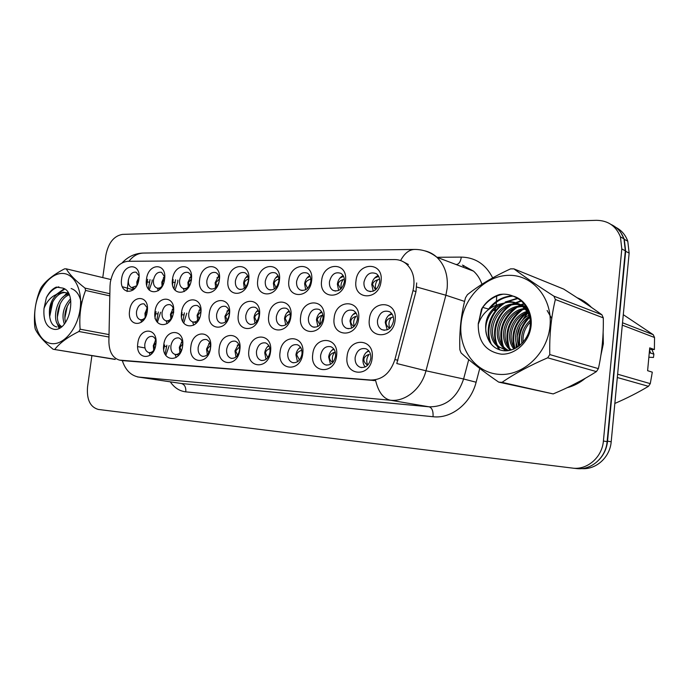 <?xml version="1.0" encoding="UTF-8"?>
<svg xmlns="http://www.w3.org/2000/svg" width="689" height="689" viewBox="0 0 689 689"><rect width="100%" height="100%" fill="white"/><g stroke="black" fill="none" stroke-linecap="round" stroke-linejoin="round"><path stroke-width="1.03" d="M155.86 344.345C153.94 361.389 135.044 359.856 137.826 343.2C139.574 326.508 158.487 327.37 155.86 344.345M156.015 341.236C155.438 338.609 154.207 336.999 152.303 336.413C148.514 336.103 146.025 338.669 144.836 344.087C144.475 348.625 145.784 351.442 148.738 352.527C150.882 352.906 152.786 351.872 154.448 349.435M239.867 349.659C237.963 367.917 216.329 366.169 219.223 348.35C220.928 330.505 242.571 331.487 239.867 349.659M226.655 349.297C226.319 354.043 227.792 357.04 231.082 358.306C235.423 358.702 238.248 355.972 239.539 350.115C239.867 345.482 238.454 342.502 235.293 341.176C230.858 340.642 227.981 343.346 226.655 349.297M270.553 351.605C268.658 370.303 245.99 368.469 248.918 350.236C250.607 331.952 273.292 332.994 270.553 351.605M256.497 351.201C256.17 355.998 257.703 359.064 261.097 360.407C265.687 360.89 268.658 358.108 270.002 352.062C270.329 347.377 268.865 344.336 265.618 342.924C260.924 342.278 257.893 345.034 256.497 351.201M302.755 353.638C300.878 372.809 277.081 370.88 280.053 352.2C281.715 333.485 305.52 334.57 302.755 353.638M287.787 353.19C287.468 358.039 289.061 361.174 292.558 362.603C297.415 363.198 300.55 360.364 301.963 354.094C302.273 349.383 300.766 346.283 297.441 344.776C292.472 343.983 289.251 346.791 287.787 353.19M210.576 347.807C208.664 365.644 188.011 363.973 190.862 346.558C192.593 329.109 213.263 330.057 210.576 347.807M198.148 347.48C197.803 352.157 199.224 355.093 202.402 356.291C206.528 356.618 209.215 353.939 210.455 348.264C210.791 343.682 209.43 340.762 206.364 339.513C202.161 339.066 199.422 341.727 198.148 347.48M182.602 346.033C180.69 363.465 160.95 361.871 163.758 344.844C165.498 327.783 185.263 328.687 182.602 346.033M182.757 344.267C182.421 340.857 181.078 338.738 178.727 337.92C174.748 337.558 172.138 340.168 170.906 345.749C170.553 350.356 171.914 353.233 174.98 354.37C177.667 354.801 179.889 353.354 181.646 350.021M336.585 355.782C334.725 375.436 309.723 373.412 312.737 354.275C314.365 335.087 339.367 336.223 336.585 355.782M320.635 355.283C320.316 360.166 321.952 363.37 325.544 364.894C330.711 365.635 334.036 362.741 335.517 356.23C335.827 351.511 334.286 348.35 330.901 346.739C325.604 345.757 322.176 348.608 320.635 355.283M372.172 358.03C370.329 378.209 344.018 376.073 347.075 356.446C348.668 336.766 374.971 337.963 372.172 358.03M355.145 357.479C354.835 362.371 356.514 365.644 360.175 367.28C365.678 368.21 369.226 365.273 370.794 358.478C371.095 353.784 369.545 350.563 366.126 348.823C360.459 347.601 356.799 350.486 355.145 357.479M147.274 311.273C145.37 328.024 126.862 327.042 129.61 310.636C131.358 294.229 149.883 294.565 147.274 311.273M146.533 308.87L147.437 308.155L144.147 303.883C140.332 303.436 137.791 305.985 136.534 311.54C136.172 315.795 137.344 318.499 140.056 319.627C141.986 320.101 143.786 319.3 145.457 317.224M173.464 312.203C171.561 329.342 152.235 328.308 155.016 311.549C156.748 294.78 176.1 295.133 173.464 312.203M173.594 312.884C173.947 308.646 172.767 305.916 170.054 304.676C166.04 304.142 163.379 306.743 162.07 312.462C161.708 316.776 162.931 319.524 165.722 320.721C168.082 321.281 170.174 320.178 172 317.431M259.469 315.286C257.583 333.648 235.431 332.468 238.325 314.528C240.013 296.589 262.173 296.993 259.469 315.286M245.801 315.51C245.465 319.937 246.8 322.857 249.831 324.269C254.482 325.01 257.54 322.254 259.004 315.993C259.331 311.678 258.056 308.793 255.163 307.328C250.426 306.424 247.299 309.154 245.801 315.51M200.835 313.185C198.94 330.711 178.727 329.635 181.552 312.496C183.274 295.357 203.496 295.727 200.835 313.185M200.869 312.909C200.895 309.103 199.655 306.631 197.14 305.511C192.903 304.874 190.104 307.518 188.743 313.435C188.39 317.793 189.647 320.6 192.524 321.858C195.581 322.504 198.053 320.867 199.956 316.957M229.471 314.218C227.577 332.141 206.433 331.013 209.292 313.495C210.998 295.96 232.159 296.348 229.471 314.218M216.622 314.451C216.277 318.843 217.578 321.703 220.532 323.038C224.933 323.658 227.835 320.953 229.222 314.907C229.566 310.61 228.309 307.768 225.475 306.39C220.997 305.64 218.051 308.327 216.622 314.451M358.616 318.843C356.773 338.618 331.133 337.248 334.148 317.965C335.75 298.673 361.389 299.147 358.616 318.843M342.106 319.016C341.778 323.425 343.182 326.491 346.326 328.214C351.933 329.566 355.61 326.681 357.367 319.575C357.686 315.338 356.377 312.332 353.448 310.541C347.712 308.913 343.932 311.738 342.106 319.016M323.925 317.603C322.064 336.878 297.674 335.577 300.645 316.768C302.282 297.949 326.681 298.397 323.925 317.603M308.439 317.793C308.104 322.228 309.507 325.251 312.625 326.853C317.879 327.955 321.324 325.105 322.96 318.318C323.279 314.029 321.97 311.049 319.024 309.387C313.659 308.061 310.136 310.86 308.439 317.793M290.913 316.415C289.044 335.224 265.808 333.984 268.744 315.622C270.407 297.252 293.652 297.682 290.913 316.415M276.375 316.621C276.039 321.065 277.409 324.037 280.492 325.535C285.435 326.44 288.674 323.632 290.207 317.129C290.543 312.815 289.234 309.878 286.305 308.319C281.276 307.234 277.96 309.998 276.375 316.621M395.116 320.152C393.307 340.444 366.315 339.005 369.373 319.231C370.932 299.439 397.915 299.939 395.116 320.152M377.494 320.307C377.176 324.648 378.571 327.74 381.68 329.592C387.692 331.288 391.645 328.386 393.557 320.893C393.867 316.759 392.592 313.736 389.733 311.816C383.584 309.774 379.501 312.599 377.494 320.307M345.482 280.879C343.647 300.266 318.637 299.62 321.625 280.673C323.227 261.751 348.238 261.544 345.482 280.879M329.463 281.741C329.135 285.754 330.332 288.631 333.045 290.37C338.678 292.058 342.442 289.234 344.354 281.879C344.672 278.02 343.561 275.195 341.021 273.412C335.293 271.466 331.443 274.239 329.463 281.741M311.643 280.587C309.792 299.5 285.987 298.88 288.924 280.389C290.56 261.923 314.373 261.717 311.643 280.587M296.606 281.431C296.27 285.496 297.476 288.346 300.215 289.983C305.494 291.369 309.017 288.562 310.782 281.56C311.109 277.624 309.981 274.816 307.389 273.145C302.023 271.544 298.432 274.3 296.606 281.431M279.424 280.302C277.555 298.759 254.861 298.173 257.764 280.113C259.426 262.087 282.128 261.889 279.424 280.302M265.291 281.129C264.955 285.229 266.143 288.045 268.882 289.578C273.852 290.732 277.159 287.959 278.812 281.258C279.14 277.279 278.012 274.498 275.411 272.922C270.364 271.587 266.988 274.325 265.291 281.129M248.703 280.035C246.826 298.061 225.174 297.493 228.033 279.855C229.721 262.233 251.382 262.053 248.703 280.035M235.414 280.854C235.07 284.953 236.249 287.726 238.954 289.173C243.639 290.138 246.757 287.408 248.316 280.974C248.651 276.969 247.532 274.222 244.939 272.741C240.185 271.621 237.007 274.325 235.414 280.854M219.378 279.777C217.5 297.39 196.813 296.856 199.638 279.605C201.343 262.38 222.039 262.208 219.378 279.777M218.981 281.896L219.205 280.699C219.541 276.694 218.439 273.989 215.872 272.586C211.385 271.638 208.388 274.308 206.872 280.578C206.528 284.669 207.682 287.399 210.343 288.769C214.09 289.664 216.914 287.58 218.826 282.499M191.361 279.536C189.475 296.752 169.701 296.236 172.491 279.372C174.205 262.526 194.005 262.354 191.361 279.536M191.378 280.432C191.723 276.435 190.638 273.774 188.123 272.448C183.868 271.647 181.026 274.274 179.588 280.32C179.235 284.393 180.354 287.072 182.964 288.372C185.539 289.139 187.839 287.976 189.854 284.893M164.576 279.303C162.682 296.141 143.751 295.65 146.507 279.14C148.23 262.655 167.186 262.492 164.576 279.303M164.74 277.056L161.579 272.327C157.548 271.647 154.844 274.231 153.475 280.078C153.113 284.118 154.207 286.753 156.756 287.976C158.84 288.613 160.804 287.787 162.638 285.504M138.92 279.079C137.033 295.555 118.896 295.081 121.608 278.924C123.348 262.785 141.503 262.63 138.92 279.079M139.083 275.996L136.181 272.224C132.348 271.638 129.773 274.179 128.455 279.837C128.085 283.851 129.144 286.435 131.633 287.606L136.706 285.771M381.06 281.19C379.251 301.076 352.949 300.395 355.972 280.974C357.539 261.579 383.842 261.355 381.06 281.19M363.981 282.068C363.654 285.987 364.817 288.872 367.478 290.732C373.498 292.808 377.546 289.974 379.63 282.214C379.949 278.468 378.881 275.652 376.435 273.766C370.303 271.363 366.152 274.136 363.981 282.068M175.075 354.387L176.229 357.445M149.203 352.604L150.107 355.214M165.825 355.429L169.227 345.533M192.601 321.875L193.755 325.165M166.152 320.816L167.082 323.641M183.739 323.107L186.779 313.176M140.814 319.791L141.529 322.151M157.376 322.349L160.597 312.272M132.667 287.847L133.218 289.948M149.177 290.095L152.011 282.051L152.183 279.906M157.488 288.157L158.212 290.741M174.98 290.172L177.659 282.335L177.831 280.087M183.386 288.476L184.308 291.525M164.654 344.956L163.715 349.435M153.716 350.425L153.302 345.645L155.705 340.047M235.991 357.014L234.966 350.916L238.558 344.044M266.006 359.357L264.74 352.837C265.213 349.659 266.557 347.23 268.788 345.568M297.476 361.794L295.934 354.852C296.451 351.399 297.967 348.849 300.482 347.187M207.32 354.757L206.528 349.082L209.697 342.622M179.924 352.561L179.329 347.325L182.103 341.288M330.505 364.317L328.662 356.962C329.221 353.233 330.918 350.546 333.743 348.91M365.204 366.953C363.456 364.877 362.733 362.285 363.034 359.176C363.646 355.154 365.54 352.346 368.71 350.744M156.067 311.686L155.085 316.931M145.207 317.534L144.957 313.34L147.334 307.759M182.042 312.565L181.491 316.837M170.855 318.947L170.459 314.305L173.223 308.267M254.964 323.33L254.017 317.448C254.499 314.262 255.86 311.824 258.091 310.145M197.64 320.368L197.08 315.304L200.249 308.836M225.656 321.832L224.907 316.354L228.515 309.464M351.683 328.11L349.995 321.065C350.632 317.009 352.553 314.175 355.748 312.573M317.879 326.465L316.458 319.799C317.035 316.053 318.749 313.349 321.599 311.704M285.677 324.872L284.505 318.594C285.031 315.14 286.555 312.565 289.087 310.894M387.218 329.824L385.237 322.392C385.943 318.008 388.079 315.054 391.671 313.521M338.635 290.457L337.36 284.109C338.006 280.044 339.935 277.211 343.139 275.591M305.683 289.742L304.616 283.747C305.21 279.992 306.924 277.288 309.774 275.617M274.265 289.027L273.404 283.394C273.938 279.941 275.462 277.374 277.994 275.678M244.285 288.321L243.605 283.067C244.087 279.889 245.448 277.46 247.67 275.755M215.64 287.623L215.132 282.748L218.723 275.858M188.261 286.917L187.899 282.447L191.042 275.996M173.103 279.45L172.551 284.566M162.044 286.211L161.82 282.154L164.55 276.16M147.67 279.295L146.723 285.194M136.922 285.375L136.827 281.879L139.092 276.444M373.249 291.189L371.733 284.497C372.448 280.096 374.609 277.124 378.201 275.583M110.016 286.081L110.309 282.421C112.893 269.675 118.637 262.63 127.534 261.286L394.642 259.564C398.931 259.572 402.755 260.942 406.122 263.689C413.202 270.269 415.501 279.26 413.004 290.646L394.892 359.563C390.387 373.102 382.352 379.923 370.777 380.035L119.447 360.114C112.617 357.996 109.103 351.769 108.888 341.443L110.016 286.081M516.095 342.244L516.104 347.962M567.211 387.674C573.782 385.978 579.811 382.86 585.305 378.304M600.903 355.24L603.34 343.794L603.133 332.339M401.945 261.079L408.379 264.49L406.122 263.689M575.987 468.511L577.546 468.658C591.877 469.907 605.907 457.289 607.112 441.632L625.328 250.805L623.967 238.816C621.538 232.15 617.249 227.37 611.074 224.485M416.681 282.946L415.975 291.602L396.795 363.534L425.974 370.785C421.461 388.88 405.347 401.954 390.439 400.24C383.36 398.647 378.425 392.101 375.651 380.612L122.487 360.614M591.446 307.389C587.295 303.065 582.498 299.836 577.046 297.7M527.533 312.556L522.357 320.316M91.895 355.619L87.546 386.899C86.573 399.603 90.173 407.121 98.346 409.447L573.696 468.244C588.087 469.502 602.186 456.79 603.4 441.038L621.805 248.953L620.436 236.895C616.052 226.009 608.06 220.489 596.45 220.325L122.513 234.381C113.935 235.879 108.397 242.786 105.891 255.119L102.764 277.598M579.061 298.544L577.623 298.079M581.654 468.606L581.654 468.606C595.968 469.907 610.006 457.358 611.195 441.761L629.143 253.113L627.782 241.21C625.517 234.949 621.556 230.341 615.888 227.387M599.241 459.623C604.003 454.499 606.768 448.35 607.543 441.167L625.664 251.287L624.303 239.316L621.004 232.873M375.987 289.483C374.825 286.03 375.445 282.774 377.848 279.734C374.678 280.716 372.93 282.309 372.585 284.523L375.539 289.862M379.579 279.191L377.848 279.734M378.657 276.349L374.566 278.106M389.896 328.162C388.251 324.459 388.768 320.919 391.447 317.534C388.234 318.551 386.46 320.196 386.116 322.443C385.926 324.519 387.123 326.483 389.724 328.317M393.316 316.931L391.447 317.534M392.058 314.055L388.518 315.528M367.754 365.101C366.04 361.329 366.522 357.746 369.192 354.344C366.005 355.378 364.24 357.005 363.887 359.236C363.689 361.372 364.946 363.361 367.668 365.196M366.514 352.182L368.985 351.08M52.209 343.665C64.137 344.698 77.469 328.532 80.088 309.275C82.878 290.026 74.24 273.275 62.225 273.438C50.245 273.318 37.861 289.311 35.285 307.656C32.547 325.992 40.229 342.915 52.209 343.665M115.218 359.451L53.105 349.254L115.149 359.296M108.983 337.033L78.925 331.495C67.815 337.016 59.762 342.984 54.784 349.375M78.925 331.495L80.131 329.204L109.026 334.596M109.818 295.874L85.574 290.448C80.828 302.755 79.011 315.674 80.131 329.204M85.574 290.448L85.023 288.105L109.861 293.721M110.843 279.536L66.247 268.848C69.434 274.429 75.695 280.845 85.023 288.105M66.247 268.848L64.559 268.848C53.716 274.48 45.956 280.656 41.28 287.356L40.143 289.569C35.423 301.377 33.632 313.771 34.777 326.75L35.26 329.041C38.153 335.164 44.105 341.899 53.105 349.254M70.476 298.802C63.397 306.794 61.347 315.2 64.353 324.011M70.803 300.766C65.498 307.699 63.732 314.942 65.524 322.486M68.461 294.117C55.396 296.434 50.84 325.13 61.304 326.81L61.424 326.844M69.262 294.858C57.773 298.216 53.251 322.607 61.769 326.569M68.573 293.419L63.388 292.205L56.998 294.22C50.9 299.956 48.48 307.527 49.72 316.914L49.797 317.31C50.736 323.055 53.122 326.276 56.937 326.974M67.341 292.954L65.309 292.627C56.55 291.826 48.084 306.355 49.72 316.914M54.25 329.359C69.58 331.4 77.797 292.325 62.94 288.123L56.317 287.089C52.33 288.837 49.022 292.343 46.396 297.596L44.018 308.422C43.131 320.721 46.542 327.706 54.25 329.359M44.018 308.422C46.74 301.386 51.064 296.649 56.998 294.22M67.324 306.097L64.826 318.077M67.608 293.514L65.886 295.107M60.124 303.875L57.308 317.336M58.444 325.096L59.702 327.973M64.766 289.061L58.419 293.368M52.812 301.687L49.694 316.664M58.849 286.848C54.018 288.045 49.866 291.628 46.396 297.596M67.935 292.343L67.16 292.92M66.902 293.118L63.009 297.14M56.972 323.046L59.056 328.317M81.474 304.374C80.191 295.736 76.737 290.448 71.122 288.51M64.206 288.708L56.231 294.522M499.043 374.36C522.787 376.332 547.402 353.733 549.977 326.293C552.914 298.862 533.183 275.083 509.438 275.324C485.728 275.161 463.74 297.45 461.105 323.072C458.142 348.677 475.246 372.783 499.043 374.36M553.189 393.919L498.681 382.111L502.023 382.361L553.189 393.919C569.26 387.201 583.669 379.76 596.416 371.595L598.388 368.632C602.005 352.346 603.642 335.431 603.297 317.879L601.919 314.787C590.904 306.82 578.166 298.259 563.714 289.096L513.908 268.865C524.424 276.72 537.756 285.823 553.913 296.175L601.919 314.787M596.416 371.595L547.686 357.806C529.72 365.549 514.494 373.731 502.023 382.361M547.686 357.806L549.788 354.577L598.388 368.632M603.297 317.879L555.351 299.5C551.148 317.035 549.297 335.388 549.788 354.577M555.351 299.5L553.913 296.175M513.908 268.865L510.575 268.865C493.307 276.797 478.915 285.401 467.409 294.685L465.497 297.769C461.079 314.296 459.193 331.616 459.856 349.719L461.096 352.949C470.794 361.82 483.316 371.543 498.681 382.111M530.366 320.17C523.347 326.879 520.531 334.647 521.935 343.475M530.521 321.858C524.889 327.886 522.434 334.656 523.149 342.149M528.851 315.192C517.689 321.108 512.349 336.387 517.672 347.006M529.281 316.294C518.516 324.269 514.984 334.277 518.671 346.3M528.472 310.989L527.843 311.152M526.852 311.445C511.755 315.846 504.227 337.653 513.942 349.039M527.386 312.298C513.288 317.164 506.251 337.283 514.838 348.625M527.214 308.259L525.474 308.371M524.544 308.483C505.313 310.403 496.192 339.651 510.618 350.184M527.516 308.844L525.457 309.111M525.147 309.163C506.975 311.79 498.19 339.057 511.402 349.969M521.978 306.105C500.688 304.762 488.613 337.386 504.598 348.634L507.914 350.684M526.112 306.855L523.537 306.648M522.641 306.648C501.781 306.166 490.516 338.058 506.174 349.073L508.353 350.537M519.17 304.254L516.225 303.935C494.599 302.127 482.007 335.405 498.207 346.86L508.921 350.546M519.894 304.667L517.792 304.486C496.201 302.678 483.635 335.879 499.818 347.308L507.466 350.735M530.504 320.91C529.703 316.294 527.852 312.298 524.949 308.93C521.03 304.469 516.018 302.058 509.894 301.696L498.319 304.469C487.123 312.436 483.359 323.038 487.011 336.258L487.226 336.826C490.155 344.956 495.572 349.581 503.504 350.71C515.346 352.088 527.774 341.193 530.065 327.335C531.469 311.772 525.724 301.334 512.831 296.02C508.62 294.263 504.21 293.755 499.603 294.504C491.989 296.925 485.943 301.808 481.49 309.154L478.252 324.321C478.106 341.606 485.745 351.545 501.161 354.146C514.27 354.981 527.748 343.561 530.642 328.765C533.674 313.986 525.449 299.198 512.831 296.02M529.324 313.486L526.525 309.482C522.606 305.029 517.603 302.626 511.488 302.256C495.133 301.067 481.43 321.332 487.011 336.258M525.406 306.45L522.856 306.14M526.603 307.165L520.006 304.417M526.301 306.657L520.738 304.805M478.252 324.321C481.602 314.451 488.294 307.837 498.319 304.469M529.66 317.396C521.719 325.621 518.429 334.966 519.799 345.43M527.473 312.453C515.45 322.331 511.307 334.363 515.028 348.531M526.766 307.44L525.268 308.164M522.365 309.878C509.395 320.109 505.046 332.727 509.335 347.747M524.407 303.978L521.289 305.115M520.875 305.296L518.903 306.278M516.604 307.647C503.297 318.042 498.862 330.909 503.306 346.248M504.15 348.272L505.511 350.822M551.743 318.507L547.118 310.489M521.599 301.033L512.969 304.056M510.721 305.382C497.828 313.641 491.817 331.349 497.148 344.715M497.975 346.67L499.775 349.9M518.145 298.458L506.915 301.791M504.718 303.074C491.119 311.652 485.056 330.617 491.369 344.345M513.133 296.115C503.978 296.709 496.321 300.774 490.155 308.327M503.246 294.169C494.306 295.831 487.054 300.826 481.49 309.154M529.428 316.699C520.944 325.191 517.525 334.932 519.179 345.921M525.561 313.082C514.726 322.676 510.859 334.07 513.96 347.256M526.379 307.018L524.829 307.75M524.174 308.086L522.977 308.775M519.928 310.834C508.723 320.626 504.761 332.296 508.026 345.844M509.059 348.763L509.8 350.374M524.088 303.582L520.703 304.779M520.333 304.943L517.163 306.571M514.183 308.56C502.608 318.533 498.543 330.487 501.98 344.405M503.004 347.23L504.296 349.857M504.348 349.96L504.856 350.804M521.211 300.697L511.238 304.323M508.318 306.243C496.381 316.415 492.213 328.636 495.822 342.924M496.829 345.654L498.939 349.607M517.646 298.156L505.192 302.04M502.341 303.892C489.69 314.615 485.538 327.456 489.888 342.416M512.366 295.831C502.359 296.503 494.202 301.231 487.89 310.016M583.824 301.119L579.199 299.121M601.376 352.01L602.866 343.777L602.978 335.552M589.061 305.744L579.415 299.259M527.765 312.961L523.511 319.119M520.126 326.052L517.146 336.645M614.838 403.444C627.102 398.139 638.298 392.429 648.452 386.322L650.278 383.644L652.302 372.163L647.608 370.691L649.727 347.876L654.386 349.547L654.541 337.507L653.224 334.682L623.287 314.675M654.386 349.547L649.581 349.452M648.857 357.229L653.456 357.47L653.895 354.189L651.932 349.564M649.253 352.983L650.631 353.052L649.512 350.133M650.631 353.052L653.895 354.189M648.452 386.322L617.31 377.512M617.62 374.196L650.278 383.644M654.541 337.507L622.288 325.148M622.511 322.771L653.224 334.682M651.613 376.444L651.708 375.884M516.457 343.742L516.517 347.73M569.915 386.383L582.593 379.828M341.339 288.476C340.521 285.212 341.193 282.206 343.346 279.467C340.237 280.423 338.506 281.982 338.17 284.135L340.719 289.087M343.544 276.349L339.935 278.063M310.481 279.209C307.423 280.147 305.727 281.672 305.399 283.773L307.561 288.329M310.145 276.375L306.967 278.012M278.873 279.054C275.996 280.01 274.429 281.465 274.144 283.42L275.962 287.597M278.313 276.418L275.548 277.96M248.393 279.011C245.921 279.967 244.561 281.327 244.319 283.093L245.809 286.882M247.945 276.47L245.577 277.9M333.002 362.216C331.728 358.624 332.287 355.3 334.69 352.243C331.555 353.25 329.816 354.844 329.471 357.014C329.273 358.96 330.358 360.795 332.735 362.535M331.779 350.356L334.01 349.271M301.782 350.262C298.733 351.252 297.045 352.802 296.709 354.904L299.491 359.994M298.742 348.608L300.723 347.557M269.907 348.548C267.22 349.556 265.747 351.002 265.48 352.889L267.823 357.565M267.272 346.937L269.003 345.938M239.505 346.92L235.681 350.968L237.619 355.231M237.274 345.335L238.747 344.414M354.31 326.216C353.069 322.685 353.655 319.386 356.067 316.329C352.914 317.319 351.166 318.921 350.83 321.108C350.632 323.012 351.683 324.829 353.965 326.56M356.118 313.125L352.957 314.58M320.471 324.278C319.61 320.953 320.247 317.922 322.4 315.174C319.308 316.148 317.586 317.707 317.25 319.851L319.937 324.881M321.935 312.255L319.136 313.667M290.181 314.124C287.21 315.097 285.565 316.604 285.263 318.645L287.537 323.27M289.38 311.445L286.934 312.789M259.021 313.271C256.42 314.253 254.999 315.657 254.749 317.491L256.644 321.72M258.349 310.696L256.239 311.945M219.291 278.993L215.812 282.774L217.001 286.185M218.947 276.539L216.94 277.848M191.421 279.019L188.545 282.473L189.466 285.496M191.215 276.633L189.561 277.788M175.523 279.777L173.981 288.734M164.585 279.191L162.449 282.18L163.035 284.678M164.68 276.737L163.362 277.727M150.013 279.613L148.359 289.079M138.868 279.467L137.43 281.896L137.688 283.722M139.092 276.978L138.256 277.667M229.273 312.47L225.604 316.397L227.155 320.23M228.731 309.99L226.939 311.127M200.861 311.729L197.752 315.347L198.975 318.783M200.43 309.335L198.949 310.351M184.385 312.866L182.774 321.487M173.576 311.109L171.096 314.339L172.026 317.371M173.361 308.724L172.172 309.594M155.059 318.766L155.059 317M158.332 311.979L156.61 321.22M147.351 310.644L145.568 313.383L146.102 315.777M210.472 345.396L207.208 349.125L208.784 352.983M208.629 343.794L209.852 342.976M182.731 343.957L179.984 347.368L181.224 350.822M181.25 342.312L182.223 341.606M156.007 342.717L153.923 345.689L154.775 348.617M155.059 340.891L155.792 340.323M165.076 354.163L166.867 345.241M413.004 290.646L415.975 291.602M394.892 359.563L397.932 360.244M370.777 380.035L373.61 380.578M120.653 360.287L123.719 360.786M137.671 346.627L144.974 347.945M127.077 291.507L128.343 279.82M436.947 257.29L461.277 257.1C460.743 261.019 459.434 263.413 457.358 264.292M461.277 257.1C475.307 257.419 485.771 264.343 492.669 277.874M496.76 295.521L496.175 305.201M481.973 284.247C480.155 278.985 477.348 274.618 473.567 271.156L462.405 265.093M424.398 250.744C429.066 251.752 433.226 253.922 436.869 257.255C444.818 265.032 448.238 275.445 447.135 288.493L445.878 295.236L425.974 370.785L463.602 378.993L468.727 359.615M400.61 260.554C404.512 253.285 409.206 249.582 414.683 249.444L143.717 253.052C137.998 253.164 133.08 255.903 128.972 261.277M137.387 376.9L181.362 383.506L429.169 406.82L390.439 400.24L138.627 377.064C130.884 375.574 125.441 370.079 122.289 360.58M416.699 287.012L445.878 295.236L464.575 301.412M133.158 289.776L122.366 286.762M495.684 307.905L495.029 310.679L493.212 310.248M479.759 368.451L476.116 382.223C470.751 403.668 451.157 418.955 433.045 416.724L185.806 391.86C179.536 391.102 174.369 387.769 170.304 381.852M621.805 248.953L625.328 250.805M603.4 441.038L607.112 441.632M433.045 416.724C433.364 411.169 432.072 407.871 429.169 406.82C445.774 406.966 457.255 397.699 463.602 378.993L476.116 382.223M478.252 323.554L482.421 307.768M138.196 377.021L181.362 383.506C184.6 384.453 186.082 387.244 185.806 391.86M482.688 307.397L488.561 309.077M463.835 265.506L463.094 267.194M629.143 253.113L625.664 251.287M611.195 441.761L607.543 441.167M371.733 284.54L372.585 284.523M385.237 322.426L386.116 322.443M363.887 359.236L363.025 359.21M337.352 284.161L338.17 284.135M304.616 283.79L305.399 283.773M273.395 283.446L274.144 283.42M243.596 283.119L244.319 283.093M329.471 357.014L328.653 356.988M296.709 354.904L295.925 354.878M265.48 352.889L264.731 352.863M235.681 350.968L234.966 350.942M349.995 321.1L350.83 321.108M316.458 319.834L317.25 319.851M284.497 318.628L285.263 318.645M254.017 317.483L254.749 317.491M215.123 282.8L215.812 282.774M187.89 282.499L188.545 282.473M173.085 282.318L175.247 282.438M161.812 282.206L162.449 282.18M147.627 282.034L149.728 282.154M136.827 281.93L137.43 281.896M224.907 316.389L225.604 316.397M197.08 315.338L197.752 315.347M181.956 314.761L184.161 314.925M170.45 314.339L171.096 314.339M155.972 313.779L158.108 313.934M144.948 313.374L145.568 313.383M207.208 349.125L206.528 349.108M179.984 347.368L179.329 347.351M153.923 345.689L153.294 345.671M166.712 346.584L164.542 346.395M152.235 353.138L148.738 352.527M231.762 358.435L231.082 358.306M261.932 360.562L261.097 360.407M293.583 362.802L292.558 362.603M202.971 356.402L202.402 356.291M178.839 355.059L174.98 354.37M326.836 365.144L325.544 364.894M361.811 367.616L360.175 367.28M143.433 320.333L140.056 319.627M169.46 321.513L165.722 320.721M250.977 324.528L249.831 324.269M196.658 322.753L192.524 321.858M221.488 323.244L220.532 323.038M348.479 328.748L346.326 328.214M314.348 327.275L312.625 326.853M281.896 325.863L280.492 325.535M384.428 330.307L381.68 329.592M335.509 291.085L333.045 290.37M302.213 290.543L300.215 289.983M270.519 290.026L268.882 289.578M240.315 289.526L238.954 289.173M211.489 289.061L210.343 288.769M186.952 289.354L182.964 288.372M160.348 288.855L156.756 287.976M134.88 288.372L131.633 287.606M370.544 291.662L367.478 290.732M120.23 360.244L123.297 360.743M473.567 271.156L436.869 257.255C430.281 252.036 422.891 249.427 414.683 249.444M122.297 262.664C128.43 256.342 135.569 253.139 143.717 253.052M620.436 236.895L623.967 238.816M573.696 468.244L577.546 468.658M456.531 264.412L455.774 264.421M627.782 241.21L624.303 239.316M506.174 349.073L504.598 348.634M499.818 347.308L498.207 346.86M526.525 309.482L524.949 308.93"/></g></svg>

